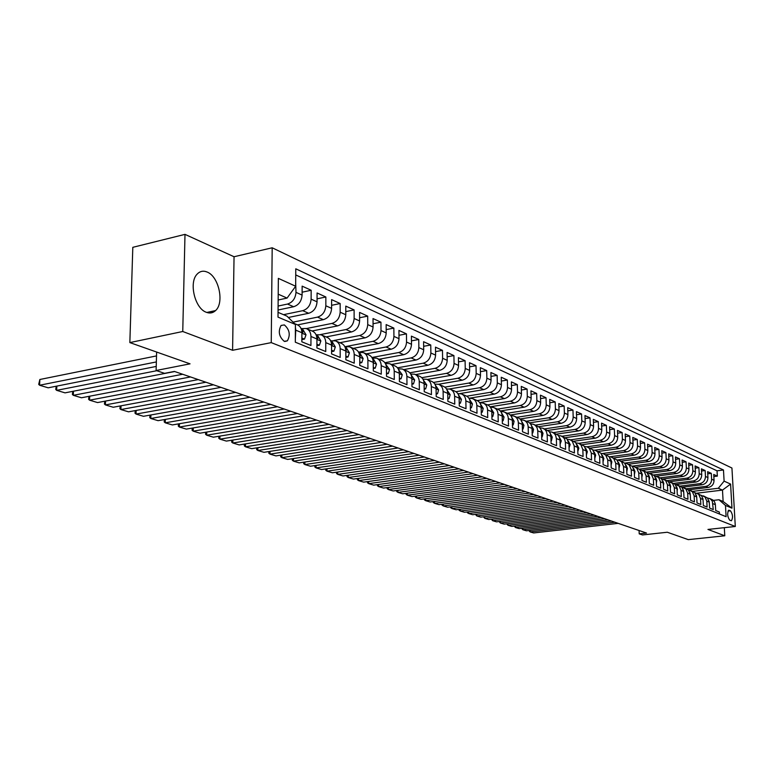 <?xml version="1.0" encoding="UTF-8"?>
<svg xmlns="http://www.w3.org/2000/svg" width="774" height="774" viewBox="0 0 774 774"><rect width="100%" height="100%" fill="white"/><g stroke="black" fill="none" stroke-linecap="round" stroke-linejoin="round"><path stroke-width="1.16" d="M206.339 312.29C209.851 313.615 212.918 313.044 215.549 310.587C224.566 302.866 218.81 276.357 207.132 272.042C203.32 270.474 200.002 271.152 197.196 274.073C188.575 282.346 194.893 308.565 206.339 312.29M284.222 341.315L287.377 340.831C290.598 334.929 289.592 329.618 284.358 324.925L281.088 325.438C277.953 331.436 278.998 336.729 284.222 341.315M184.996 234.367L132.809 247.322L129.848 342.592L182.751 331.504L232.587 350.283L271.248 342.621L272.187 247.786L234.048 256.745L184.996 234.367L182.751 331.504M271.248 342.621L735.3 526.484L731.933 468.018L272.187 247.786M735.3 526.484L707.949 529.435L724.774 535.782L724.319 527.665M724.774 535.782L688.25 539.633L667.314 532.241L642.449 534.95L639.218 533.857L646.513 533.054L174.402 371.433L164.552 373.349L156.116 370.494L190.046 363.838L129.848 342.592M295.329 339.147L295.765 330.159L301.899 332.714C301.763 328.631 300.157 325.96 297.081 324.693L294.594 323.648M284.716 341.469L286.322 341.16M301.899 332.714L301.841 341.808L310.935 345.514L310.964 336.487L316.934 338.964C316.798 334.939 315.192 332.288 312.135 331.04L306.891 328.824M316.934 338.964L316.905 347.942L325.748 351.551L325.767 342.64L331.572 345.059C331.427 341.073 329.83 338.461 326.792 337.212L321.703 335.065M331.572 345.059L331.572 353.921L340.183 357.433L340.173 348.629L345.833 350.99C345.678 347.052 344.091 344.469 341.073 343.23L336.129 341.141M345.833 350.99L345.843 359.746L354.231 363.17L354.211 354.473L359.726 356.766C359.562 352.876 357.985 350.312 354.985 349.084L350.177 347.062M359.794 356.785L359.755 365.415L367.931 368.753L367.892 360.162L373.262 362.396C373.097 358.556 371.52 356.021 368.54 354.792L363.877 352.828M373.262 362.377L373.31 370.94L381.272 374.19L381.214 365.705L386.458 367.882C386.284 364.09 384.717 361.584 381.756 360.365L377.219 358.449M386.458 367.882L386.516 376.328L394.285 379.502L394.218 371.104L399.326 373.232C399.142 369.479 397.584 367.002 394.643 365.792L390.231 363.935M399.326 373.232L399.403 381.582L406.979 384.678L406.892 376.377L411.874 378.457C411.691 374.742 410.133 372.284 407.211 371.085L402.925 369.285M411.874 378.457L411.962 386.71L419.363 389.719L419.256 381.524L424.123 383.546C423.929 379.879 422.391 377.451 419.479 376.261L415.309 374.5M424.123 383.546L424.229 391.712L431.437 394.653L431.331 386.545L436.072 388.519C435.878 384.891 434.34 382.482 431.457 381.301L427.393 379.589M436.072 388.519L436.197 396.588L443.241 399.461L443.115 391.441L447.749 393.376C447.546 389.786 446.017 387.406 443.154 386.226L439.197 384.562M447.749 393.376L447.875 401.348L454.754 404.154L454.619 396.23L459.146 398.107C458.943 394.566 457.415 392.205 454.57 391.034L450.72 389.419M459.146 398.107L459.282 406.002L466.006 408.74L465.851 400.903L470.282 402.741C470.07 399.229 468.551 396.898 465.725 395.737L461.972 394.159M470.282 402.741L470.428 410.549L476.997 413.229L476.832 405.47L481.157 407.269C480.944 403.796 479.435 401.483 476.629 400.332L472.972 398.784M481.157 407.269L481.322 414.99L487.736 417.602L487.562 409.93L491.79 411.691C491.577 408.256 490.077 405.963 487.281 404.821L483.721 403.312M491.79 411.691L491.964 419.324L498.233 421.888L498.059 414.293L502.191 416.015C501.968 412.619 500.478 410.346 497.701 409.204L494.228 407.743M502.191 416.015L502.365 423.572L508.499 426.068L508.315 418.56L512.349 420.243C512.127 416.876 510.646 414.632 507.889 413.5L504.503 412.068M512.349 420.243L512.543 427.722L518.541 430.17L518.348 422.73L522.295 424.375C522.073 421.046 520.592 418.821 517.854 417.699L514.555 416.306M522.295 424.375L522.498 431.776L528.361 434.166L528.158 426.813L532.028 428.419C531.796 425.129 530.325 422.923 527.607 421.801L524.385 420.446M532.028 428.419L532.231 435.752L537.978 438.094L537.756 430.808L541.548 432.385L541.094 429.909L539.546 427.374L534.012 424.5M541.548 432.385L541.761 439.632L547.382 441.925L547.16 434.717L550.865 436.255L550.188 433.247L548.872 431.292L543.425 428.467M550.865 436.255L551.088 443.434L556.583 445.679L556.361 438.539L559.989 440.048L559.312 437.068L558.006 435.133L552.646 432.347M559.989 440.048L560.221 447.159L565.601 449.355L565.368 442.293L568.919 443.763L566.945 438.897L561.672 436.149M568.919 443.763L569.161 450.807L574.434 452.954L574.192 445.959L577.675 447.411L575.701 442.583L570.515 439.874M577.675 447.411L577.917 454.377L583.083 456.486L582.832 449.559L586.247 450.971L584.283 446.192L579.175 443.531M586.247 450.971L586.499 457.869L591.559 459.94L591.307 453.08L594.645 454.464L592.691 449.733L587.669 447.101M594.645 454.464L594.896 461.304L599.86 463.326L599.608 456.525L602.878 457.889L600.934 453.196L595.99 450.603M602.878 457.889L603.139 464.661L608.006 466.645L607.735 459.911L610.947 461.246L609.012 456.592L604.136 454.038M610.947 461.246L611.218 467.951L615.988 469.895L615.717 463.229L618.861 464.535L616.936 459.93L612.137 457.415M618.861 464.535L619.132 471.182L623.815 473.088L623.534 466.48L626.621 467.767L624.705 463.2L619.974 460.714M626.621 467.767L626.901 474.346L631.487 476.223L631.207 469.673L634.235 470.931L632.329 466.403L627.666 463.955M634.235 470.931L634.516 477.452L639.014 479.29L638.734 472.798L641.704 474.036L639.808 469.547L635.212 467.128M641.704 474.036L641.985 480.499L646.406 482.299L646.116 475.875L649.028 477.084L647.141 472.633L642.614 470.244M649.028 477.084L649.318 483.489L653.653 485.259L653.362 478.883L656.217 480.074L654.34 475.662L649.87 473.311M656.217 480.074L656.516 486.43L660.764 488.162L660.474 481.844L663.279 483.015L661.412 478.632L657 476.31M663.279 483.015L663.579 489.303L667.749 491.006L667.449 484.747L670.207 485.888L668.349 481.554L664.005 479.261M670.207 485.888L670.507 492.129L674.609 493.802L674.309 487.601L677.008 488.723L675.16 484.418L670.874 482.154M677.008 488.723L677.318 494.905L681.343 496.55L681.033 490.397L683.694 491.5L681.846 487.233L677.618 484.998M683.694 491.5L684.003 497.634L687.96 499.249L687.651 493.144L690.253 494.228L688.425 490L684.255 487.784M690.253 494.228L690.572 500.314L694.452 501.891L694.143 495.844L696.706 496.908L694.878 492.709L690.766 490.532M696.706 496.908L697.016 502.945L700.838 504.493L700.518 498.495L703.044 499.549L701.563 495.747L697.161 493.222M703.044 499.549L703.353 505.528L707.107 507.057L706.788 501.107L709.265 502.132L707.455 498.001L703.44 495.873M709.265 502.132L709.584 508.063L713.27 509.573L712.312 501.184L710.377 498.92L707.359 497.905M688.299 489.884L708.249 487.446C711.954 486.604 713.88 484.224 714.044 480.296L713.725 474.472L717.343 476.126L713.841 476.561M686.528 488.742L705.801 486.382C709.516 485.54 711.451 483.14 711.616 479.203L711.296 473.359L707.736 473.814M711.296 473.359L707.62 471.676L707.939 477.558C707.775 481.515 705.83 483.914 702.105 484.766L682.146 487.223M676.07 484.495L695.845 482.038C699.59 481.176 701.554 478.748 701.728 474.762L701.408 468.831L705.153 470.544L701.525 471.008M669.733 481.738L689.479 479.261C693.252 478.39 695.226 475.942 695.4 471.917L695.091 465.938L698.893 467.68L695.207 468.164M663.212 478.942L682.997 476.436C686.799 475.555 688.783 473.078 688.966 469.025L688.657 462.997L692.527 464.768L688.773 465.261M656.526 476.107L676.399 473.562C680.23 472.672 682.233 470.176 682.416 466.083L682.107 460.008L686.054 461.807L682.223 462.31M649.686 473.224L669.684 470.64C673.535 469.731 675.557 467.215 675.75 463.084L675.441 456.95L679.456 458.788L675.557 459.311M642.701 470.282L662.844 467.66C666.724 466.741 668.765 464.197 668.959 460.027L668.659 453.845L672.741 455.722L668.775 456.254M635.599 467.293L655.888 464.623C659.787 463.694 661.847 461.12 662.041 456.921L661.751 450.691L665.911 452.587L661.867 453.138M628.372 464.245L648.796 461.527C652.724 460.588 654.794 457.995 654.998 453.757L654.707 447.469L658.945 449.404L654.823 449.965M621.009 461.149L641.569 458.382C645.526 457.424 647.615 454.802 647.828 450.526L647.538 444.179L651.853 446.163L647.654 446.743M613.501 457.985L634.206 455.17C638.202 454.203 640.301 451.561 640.514 447.246L640.233 440.841L644.626 442.854L640.35 443.454M605.858 454.764L626.708 451.9C630.723 450.923 632.842 448.252 633.064 443.899L632.784 437.436L637.273 439.487L632.9 440.106M598.07 451.484L619.065 448.572C623.109 447.575 625.247 444.876 625.469 440.483L625.199 433.962L629.765 436.052L625.315 436.691M590.136 448.146L611.266 445.176C615.349 444.16 617.497 441.441 617.729 437L617.459 430.421L622.122 432.55L617.575 433.208M582.048 444.731L603.323 441.712C607.426 440.687 609.602 437.929 609.835 433.45L609.573 426.813L614.324 428.989L609.689 429.667M573.805 441.257L595.225 438.181C599.357 437.136 601.543 434.359 601.795 429.831L601.533 423.136L606.371 425.352L601.64 426.048M565.349 437.716L586.953 434.572C591.123 433.517 593.329 430.712 593.581 426.145L593.329 419.373L598.273 421.637L593.435 422.362M556.699 434.108L578.526 430.905C582.716 429.831 584.941 426.987 585.202 422.381L584.96 415.551L590.001 417.854L585.067 418.599M547.837 430.431L569.916 427.151C574.144 426.058 576.388 423.194 576.659 418.531L576.417 411.642L581.564 413.993L576.524 414.758M538.762 426.687L561.14 423.32C565.397 422.217 567.661 419.315 567.932 414.612L567.7 407.646L572.954 410.056L567.806 410.849M529.484 422.865L552.172 419.411C556.458 418.289 558.741 415.357 559.031 410.607L558.799 403.573L564.159 406.031L558.905 406.853M519.983 418.976L543.019 415.425C547.344 414.284 549.646 411.313 549.937 406.524L549.714 399.423L555.19 401.929L549.821 402.77M510.25 414.999L533.673 411.352C538.027 410.191 540.349 407.192 540.649 402.345L540.436 395.175L546.018 397.73L540.533 398.61M500.294 410.955L524.124 407.192C528.507 406.011 530.848 402.973 531.158 398.078L530.954 390.831L536.663 393.453L531.051 394.363M490.097 406.814L514.362 402.935C518.783 401.735 521.154 398.668 521.463 393.724L521.27 386.4L527.104 389.07L521.366 390.019M479.648 402.596L504.396 398.591C508.847 397.372 511.237 394.266 511.556 389.274L511.372 381.872L517.332 384.601L511.459 385.578M469.77 398.155L494.199 394.14C498.688 392.911 501.097 389.767 501.426 384.717L501.252 377.248L507.347 380.034L501.339 381.05M459.998 393.56L483.779 389.603C488.297 388.345 490.735 385.162 491.074 380.063L490.9 372.507L497.14 375.361L490.987 376.416M449.452 388.954L473.117 384.959C477.674 383.681 480.132 380.46 480.48 375.303L480.325 367.669L486.701 370.582L480.402 371.675M438.49 384.262L462.213 380.198C466.809 378.902 469.286 375.642 469.644 370.427L469.499 362.716L476.02 365.696L469.576 366.828M427.18 379.483L451.058 375.342C455.683 374.016 458.189 370.717 458.556 365.444L458.421 357.646L465.097 360.703L458.498 361.874M415.561 374.606L439.642 370.359C444.305 369.014 446.821 365.676 447.208 360.345L447.082 352.46L453.922 355.585L447.159 356.804M403.689 369.604L427.945 365.26C432.647 363.896 435.191 360.51 435.588 355.121L435.481 347.149L442.476 350.351L435.539 351.619M391.528 364.477L415.977 360.045C420.708 358.652 423.281 355.227 423.697 349.771L423.591 341.711L430.76 344.991L423.649 346.307M379.076 359.233L403.709 354.695C408.478 353.273 411.081 349.809 411.507 344.285L411.41 336.139L418.753 339.496L411.468 340.87M366.325 353.863L391.141 349.219C395.949 347.768 398.571 344.256 399.007 338.673L398.939 330.421L406.456 333.865L398.978 335.297M353.254 348.358L378.254 343.608C383.101 342.127 385.752 338.567 386.207 332.917L386.149 324.577L393.86 328.099L386.178 329.598M339.854 342.708L365.047 337.851C369.933 336.342 372.613 332.733 373.078 327.015L373.029 318.569L380.943 322.187L373.058 323.745M326.115 336.922L351.502 331.94C356.427 330.401 359.126 326.744 359.61 320.958L359.581 312.415L367.689 316.131L359.6 317.756M312.019 330.991L337.599 325.883C342.563 324.316 345.301 320.6 345.794 314.747L345.784 306.107L354.105 309.91L345.784 311.612M297.584 324.896L323.339 319.662C328.34 318.066 331.098 314.302 331.611 308.371L331.62 299.625L340.163 303.534L331.611 305.304M288.325 317.485L308.691 313.276C313.731 311.651 316.527 307.829 317.05 301.821L317.079 292.969L325.854 296.984L317.059 298.841M278.059 310.006L293.646 306.727C298.735 305.062 301.55 301.183 302.092 295.107L302.141 286.138L311.158 290.26L302.112 292.204M215.211 310.896L208.69 312.057M310.964 336.487C310.829 332.433 309.232 329.782 306.165 328.515L301.105 328.611M325.767 342.64C325.622 338.635 324.025 336.013 320.978 334.765L316.092 334.813M340.173 348.629C340.028 344.682 338.432 342.079 335.403 340.841L330.682 340.86M354.211 354.473C354.057 350.564 352.47 347.99 349.461 346.762L344.894 346.742M367.892 360.162C367.727 356.301 366.15 353.757 363.161 352.528L358.739 352.48M381.214 365.705C381.05 361.893 379.473 359.368 376.503 358.149L372.236 358.072M394.218 371.104C394.043 367.34 392.476 364.844 389.525 363.635L385.384 363.528M406.892 376.377C406.708 372.652 405.15 370.185 402.219 368.985L398.213 368.859M419.256 381.524C419.073 377.838 417.525 375.4 414.612 374.2L410.723 374.055M431.331 386.545C431.137 382.898 429.599 380.489 426.706 379.299L422.923 379.125M443.115 391.441C442.912 387.842 441.383 385.452 438.51 384.272L434.843 384.078M454.619 396.23C454.415 392.67 452.887 390.299 450.033 389.128L446.472 388.916M465.851 400.903C465.648 397.381 464.129 395.03 461.294 393.869L457.831 393.637M476.832 405.47C476.629 401.987 475.11 399.665 472.295 398.504L468.938 398.262M487.562 409.93C487.349 406.485 485.849 404.183 483.053 403.031L479.774 402.78M490.397 407.192L493.56 407.463C496.347 408.604 497.837 410.878 498.059 414.293M209.057 312.967L209.077 312.222M730.462 510.811L728.74 510.23C727.038 513.385 727.366 516.703 729.727 520.196L731.43 520.757C733.133 517.632 732.814 514.313 730.462 510.811L727.986 511.092M278.04 312.348L286.941 316.131L295.416 324.461L295.31 342.205L726.109 516.693L725.47 505.441L718.959 499.752L713.396 500.401M295.416 324.461L278.001 317.127L278.35 278.369L295.668 286.245L295.774 268.801L723.477 469.992L724.106 481.128L730.588 484.079L731.972 508.17L725.47 505.441M278.098 306.049L287.512 304.056L293.646 306.727M283.516 314.679L302.721 310.684L308.691 313.276M293.056 322.139L317.524 317.127L323.339 319.662M306.301 328.573L331.94 323.416L337.599 325.883M320.407 334.591L345.978 329.54L351.502 331.94M333.904 340.512L359.668 335.5L365.047 337.851M344.875 346.704L373.01 341.315L378.254 343.608M358.565 352.16L386.023 346.994L391.141 349.219M371.897 357.491L398.716 352.528L403.709 354.695M384.862 362.716L411.1 357.927L415.977 360.045M397.497 367.814L423.194 363.19L427.945 365.26M409.794 372.797L434.998 368.337L439.642 370.359M421.782 377.683L446.521 373.358L451.058 375.342M433.459 382.462L457.782 378.273L462.213 380.198M444.837 387.135L468.783 383.072L473.117 384.959M455.925 391.712L479.541 387.755L483.779 389.603M466.732 396.191L490.058 392.341L494.199 394.14M477.248 400.584L500.343 396.82L504.396 398.591M487.485 404.889L510.405 401.203L514.362 402.935M497.479 409.107L520.244 405.499L524.124 407.192M507.28 413.239L529.871 409.698L533.673 411.352M516.868 417.283L539.304 413.809L543.019 415.425M526.262 421.24L548.534 417.825L552.172 419.411M535.463 425.11L557.57 421.772L561.14 423.32M544.47 428.902L566.423 425.632L569.916 427.151M553.304 432.627L575.101 429.406L578.526 430.905M561.953 436.275L583.606 433.111L586.953 434.572M570.448 439.845L591.936 436.749L595.225 438.181M578.778 443.347L600.102 440.309L603.323 441.712M586.895 446.792L608.112 443.802L611.266 445.176M594.79 450.178L615.969 447.217L619.065 448.572M602.443 453.506L623.67 450.574L626.708 451.9M609.728 456.805L631.226 453.874L634.206 455.17M617.033 460.027L638.637 457.105L641.569 458.382M624.637 463.123L645.922 460.278L648.796 461.527M632.087 466.171L653.062 463.394L655.888 464.623M639.382 469.16L660.077 466.451L662.844 467.66M646.532 472.101L666.965 469.45L669.684 470.64M653.546 474.994L673.728 472.401L676.399 473.562M660.416 477.829L680.365 475.294L682.997 476.436M667.149 480.625L686.896 478.139L689.479 479.261M673.738 483.373L693.311 480.935L695.845 482.038M680.201 486.082L699.609 483.682L702.105 484.766M717.343 476.126L717.043 470.805L295.736 274.925M287.512 304.056C292.62 302.373 295.445 298.474 295.997 292.359L295.687 283.178M311.158 290.26L311.119 299.161C310.587 305.198 307.781 309.039 302.721 310.684M325.854 296.984L325.835 305.778C325.312 311.738 322.545 315.521 317.524 317.127M340.163 303.534L340.163 312.212C339.66 318.104 336.922 321.839 331.94 323.416M354.105 309.91L354.124 318.491C353.641 324.306 350.922 327.992 345.978 329.54M367.689 316.131L367.727 324.606C367.263 330.353 364.573 333.981 359.668 335.5M380.943 322.187L380.992 330.575C380.537 336.245 377.876 339.834 373.01 341.315M393.86 328.099L393.927 336.39C393.482 341.992 390.851 345.533 386.023 346.994M406.456 333.865L406.543 342.06C406.118 347.603 403.506 351.086 398.716 352.528M418.753 339.496L418.85 347.594C418.434 353.07 415.851 356.514 411.1 357.927M430.76 344.991L430.866 352.992C430.46 358.41 427.906 361.806 423.194 363.19M442.476 350.351L442.593 358.265C442.206 363.625 439.671 366.982 434.998 368.337M453.922 355.585L454.057 363.412C453.67 368.714 451.165 372.033 446.521 373.358M465.097 360.703L465.242 368.443C464.874 373.687 462.388 376.957 457.782 378.273M476.02 365.696L476.174 373.368C475.817 378.544 473.359 381.776 468.783 383.072M486.701 370.582L486.865 378.167C486.517 383.294 484.079 386.487 479.541 387.755M497.14 375.361L497.314 382.869C496.976 387.938 494.557 391.093 490.058 392.341M507.347 380.034L507.531 387.464C507.202 392.476 504.812 395.601 500.343 396.82M517.332 384.601L517.525 391.954C517.206 396.917 514.836 400.003 510.405 401.203M527.104 389.07L527.307 396.346C526.997 401.261 524.646 404.309 520.244 405.499M536.663 393.453L536.875 400.651C536.576 405.518 534.244 408.527 529.871 409.698M546.018 397.73L546.241 404.86C545.951 409.678 543.638 412.658 539.304 413.809M555.19 401.929L555.413 408.982C555.132 413.751 552.839 416.702 548.534 417.825M564.159 406.031L564.391 413.026C564.12 417.737 561.847 420.659 557.57 421.772M572.954 410.056L573.186 416.973C572.915 421.646 570.67 424.529 566.423 425.632M581.564 413.993L581.806 420.853C581.545 425.477 579.31 428.332 575.101 429.406M590.001 417.854L590.252 424.645C589.991 429.231 587.776 432.047 583.606 433.111M598.273 421.637L598.525 428.37C598.283 432.908 596.077 435.694 591.936 436.749M606.371 425.352L606.642 432.018C606.4 436.507 604.223 439.274 600.102 440.309M614.324 428.989L614.595 435.588C614.363 440.048 612.195 442.776 608.112 443.802M622.122 432.55L622.393 439.1C622.161 443.512 620.022 446.221 615.969 447.217M629.765 436.052L630.046 442.534C629.823 446.908 627.695 449.588 623.67 450.574M637.273 439.487L637.553 445.911C637.331 450.245 635.222 452.896 631.226 453.874M644.626 442.854L644.916 449.22C644.703 453.516 642.614 456.147 638.637 457.105M651.853 446.163L652.143 452.471C651.94 456.728 649.86 459.33 645.922 460.278M658.945 449.404L659.245 455.663C659.042 459.882 656.981 462.455 653.062 463.394M665.911 452.587L666.201 458.788C666.008 462.968 663.966 465.522 660.077 466.451M672.741 455.722L673.041 461.865C672.858 466.016 670.826 468.541 666.965 469.45M679.456 458.788L679.766 464.884C679.572 468.996 677.56 471.501 673.728 472.401M686.054 461.807L686.354 467.854C686.18 471.927 684.177 474.404 680.365 475.294M692.527 464.768L692.836 470.766C692.662 474.801 690.679 477.258 686.896 478.139M698.893 467.68L699.203 473.63C699.038 477.635 697.064 480.064 693.311 480.935M705.153 470.544L705.462 476.445C705.298 480.412 703.343 482.821 699.609 483.682M719.433 513.994L719.327 512.04L715.708 510.559L715.331 504.164L714.499 501.755L712.815 499.946L709.623 498.475M718.959 499.752L723.129 501.523L722.49 490.097L718.32 488.259L724.106 481.128M697.026 493.164L722.49 490.097L730.588 484.079M692.73 491.364L718.32 488.259M156.619 352.035L156.116 370.494M639.072 530.509L639.218 533.857M278.147 300.002L287.077 298.087L278.205 294.168M717.043 470.805L723.477 469.992M701.138 495.302L704.969 496.956L706.788 501.107M694.82 492.651L698.699 494.315L700.518 498.495M688.376 489.952L692.304 491.635L694.143 495.844M681.826 487.204L685.803 488.897L687.651 493.144M675.151 484.408L679.185 486.111L681.033 490.397M668.359 481.563L672.451 483.276L674.309 487.601M661.441 478.671L665.582 480.393L667.449 484.747M654.398 475.72L658.597 477.452L660.474 481.844M647.219 472.711L651.476 474.452L653.362 478.883M639.904 469.654L644.22 471.405L646.116 475.875M632.455 466.529L634.612 466.877L636.828 468.299L638.734 472.798M624.86 463.355L627.066 463.694L629.301 465.126L631.207 469.673M617.11 460.114L619.364 460.453L621.619 461.894L623.534 466.48M609.215 456.805L611.528 457.153L613.792 458.605L615.717 463.229M601.166 453.438L603.526 453.787L605.8 455.247L607.735 459.911M592.952 450.004L595.37 450.342L597.663 451.822L599.608 456.525M584.564 446.501L587.04 446.84L589.353 448.32L591.307 453.08M576.02 442.931L578.555 443.26L580.877 444.76L582.832 449.559M567.284 439.284L569.887 439.613L572.218 441.122L574.192 445.959M558.373 435.559L561.044 435.888L563.395 437.407L564.691 439.322L565.368 442.293M549.279 431.757L552.007 432.086L554.378 433.614L555.684 435.549L556.361 438.539M539.981 427.877L542.787 428.196L545.167 429.734L546.483 431.699L547.16 434.717M530.49 423.92L533.363 424.229L535.337 425.381L537.079 427.761L537.756 430.808M520.786 419.866L523.737 420.176C526.455 421.288 527.936 423.504 528.158 426.813M510.879 415.735L513.897 416.025C516.635 417.157 518.125 419.392 518.348 422.73M500.739 411.507L503.845 411.797C506.602 412.929 508.092 415.183 508.315 418.56M295.668 286.245L287.077 298.087M295.407 327.286L295.765 330.159M723.129 501.523L731.972 508.17M232.587 350.283L234.048 256.745M715.437 505.732L715.253 503.69M618.184 523.359L533.663 532.947L530.074 531.883L530.035 530.393M614.846 522.218L530.074 531.883L528.806 530.538M709.332 503.39L709.1 500.991M611.479 521.066L526.465 530.8L522.827 529.716L522.789 528.197M608.093 519.905L522.827 529.716L521.55 528.342M703.111 500.991L702.84 498.262M604.668 518.735L519.161 528.613L515.465 527.51L515.416 525.962M601.224 517.554L515.465 527.51L514.188 526.107M696.794 498.562L696.484 495.495M597.741 516.364L511.73 526.397L507.967 525.265L507.928 523.698M594.229 515.155L507.967 525.265L506.689 523.843M690.35 496.086L690.002 492.699M590.688 513.946L504.174 524.133L500.352 522.992L500.314 521.386M587.118 512.727L500.352 522.992L499.075 521.531M683.8 493.56L683.413 489.855M583.519 511.488L496.502 521.84L492.612 520.679L492.574 519.044M579.89 510.25L492.612 520.679L491.335 519.19M677.124 490.997L677.424 489.129L676.699 486.972M576.224 508.992L488.694 519.509L484.737 518.328L484.698 516.655M572.537 507.734L484.737 518.328L483.46 516.8M670.332 488.384L670.671 486.324L669.868 484.04M568.803 506.457L480.751 517.129L476.726 515.929L476.687 514.226M565.049 505.17L476.726 515.929L475.449 514.371M663.405 485.724L663.792 483.469L662.912 481.07M561.247 503.864L472.672 514.72L468.58 513.491L468.541 511.749M557.425 502.558L468.58 513.491L467.322 512.698L467.312 511.904M656.362 483.005L656.778 480.557L655.83 478.042M553.565 501.233L464.448 512.262L460.288 511.014L460.259 509.244M549.666 499.898L460.288 511.014L459.03 510.211L459.021 509.398M649.173 480.248L649.638 477.587L648.612 474.965M545.738 498.553L456.089 509.756L451.852 508.499L451.822 506.68M541.771 497.198L451.852 508.499L450.603 507.686L450.584 506.835M641.849 477.432L642.372 474.559L641.259 471.84M537.766 495.824L447.585 507.212L443.27 505.925L443.241 504.077M533.721 494.441L443.27 505.925L442.022 505.122L442.002 504.232M634.39 474.559L634.961 471.482L633.771 468.657M529.648 493.048L438.926 504.629L434.533 503.313L434.504 501.426M525.536 491.645L434.533 503.313L433.285 502.5L433.276 501.581M626.785 471.608L627.404 468.347L626.137 465.416M521.386 490.223L430.102 501.987L425.642 500.652L425.613 498.727M517.187 488.781L425.642 500.652L424.394 499.84L424.384 498.882M619.026 468.415L619.703 465.145L618.358 462.117M512.959 487.339L421.133 499.307L416.586 497.953L416.557 495.97M508.692 485.878L416.586 497.953L415.338 497.131L415.328 496.134M611.102 465.164L611.847 461.885L610.425 458.759M504.377 484.398L411.991 496.579L407.356 495.196L407.337 493.173M500.033 482.908L407.356 495.196L406.118 494.373L406.108 493.338M603.033 461.846L603.846 458.556L602.327 455.335M495.641 481.409L402.683 493.793L397.971 492.38L397.952 490.319M491.2 479.89L397.971 492.38L396.733 491.558L396.723 490.484M594.79 458.46L595.67 455.16L594.084 451.842M486.72 478.351L393.202 490.958L388.393 489.526L388.384 487.417M482.202 476.803L388.393 489.526L387.164 488.694L387.155 487.581M586.392 455.006L587.34 451.697L585.666 448.291M477.635 475.246L383.546 488.075L378.65 486.604L378.631 484.447M473.03 473.669L378.65 486.604L377.422 485.772L377.412 484.621M577.81 451.474L578.846 448.165L577.075 444.663M468.376 472.072L373.707 485.134L368.714 483.634L368.705 481.428M463.674 470.466L368.714 483.634L367.486 482.802L367.486 481.602M569.054 447.875L570.167 444.557L568.309 440.967M458.924 468.841L363.674 482.134L358.585 480.606L358.585 478.351M454.135 467.196L358.585 480.606L357.365 479.774L357.365 478.526M560.124 444.199L561.305 440.88L559.36 437.194M449.288 465.542L353.447 479.077L348.261 477.519L348.261 475.207M444.402 463.868L348.261 477.519L347.052 476.687L347.052 475.381M550.991 440.445L551.475 440.648L552.268 437.117L550.227 433.353M439.458 462.175L343.027 475.962L337.735 474.375L337.735 472.005M434.466 460.462L337.735 474.375L336.535 473.533L336.535 472.179M541.674 436.613L542.216 436.836L543.029 433.285L540.9 429.425M429.425 458.74L332.394 472.779L327.005 471.173L327.005 468.744M424.336 456.999L327.005 471.173L325.806 470.321L325.806 468.918M541.684 436.913L542.216 436.836M532.144 432.695L532.754 432.947L533.596 429.357L531.37 425.419M419.189 455.228L321.558 469.537L316.053 467.893L316.063 465.406M413.993 453.448L316.053 467.893L314.863 467.041L314.863 465.58M532.154 433.043L532.754 432.947M522.411 428.699L523.098 428.98L523.959 425.352L521.637 421.327M408.74 451.658L310.5 466.229L304.888 464.555L304.898 462.01M403.428 449.839L304.888 464.555L303.698 463.703L303.708 462.184M522.421 429.077L523.098 428.98M512.465 424.607L513.22 424.916L514.11 421.259L511.682 417.147M398.059 448.001L299.219 462.862L293.491 461.149L293.501 458.537M392.641 446.143L293.491 461.149L292.311 460.288L292.32 458.711M512.475 425.032L513.22 424.916M502.297 420.427L503.119 420.766L504.038 417.08L501.513 412.881M387.164 444.266L287.705 459.417L281.852 457.666L281.881 454.986M381.621 442.37L281.852 457.666L280.681 456.815L280.701 455.17M502.307 420.892L503.119 420.766M491.896 416.151L492.806 416.518L493.744 412.803L491.113 408.517M376.029 440.454L275.95 455.905L269.981 454.115L270.01 451.368M370.369 438.519L269.981 454.115L268.82 453.254L268.839 451.552M491.906 416.664L492.806 416.518M481.254 411.778L482.241 412.184L483.218 408.42L480.48 404.057M364.651 436.565L263.953 452.316L257.858 450.497L257.887 447.672M358.865 434.582L257.858 450.497L256.707 449.636L256.726 447.856M481.264 412.339L482.241 412.184M470.369 407.298L471.443 407.743L472.45 403.951L469.605 399.5M353.021 432.579L251.695 448.649L245.474 446.792L245.513 443.889M347.11 430.557L245.474 446.792L244.332 445.93L244.352 444.083M470.379 407.917L471.443 407.743M459.224 402.722L460.395 403.196L461.43 399.374L458.469 394.837M341.141 428.515L239.185 444.915L232.819 443.009L232.868 440.029M335.094 426.445L232.819 443.009L231.697 442.148L231.726 440.222M459.117 397.488L459.069 396.985M459.243 403.389L460.395 403.196M447.827 398.029L449.084 398.552L450.158 394.682L447.072 390.057M328.979 424.355L226.395 441.093L219.893 439.148L219.951 436.091M322.806 422.236L219.893 439.148L218.781 438.278L218.819 436.275M447.73 392.969L447.604 391.857M447.836 398.755L449.084 398.552M436.149 393.231L437.503 393.792L438.606 389.883L435.404 385.171M316.556 420.098L213.334 437.184L206.687 435.201L206.755 432.056M310.229 417.931L206.687 435.201L205.584 434.33L205.652 432.24M436.072 388.238L435.878 386.719M436.159 394.014L437.503 393.792M424.181 388.306L425.642 388.916L426.784 384.968L423.446 380.16M303.834 415.744L199.973 433.188L193.19 431.157L193.258 427.925M297.371 413.529L193.19 431.157L192.097 430.286L192.204 428.109M424.123 383.362L423.881 381.505M424.191 389.158L425.642 388.916M411.932 383.275L413.5 383.914L414.671 379.937L411.207 375.032M290.821 411.284L186.321 429.106L179.384 427.035L179.462 423.707M284.203 409.02L179.384 427.035L178.301 426.155L178.455 423.881M411.874 378.322L411.584 376.193M411.942 384.185L413.5 383.914M399.365 378.109L401.048 378.796L402.267 374.78L398.649 369.769M277.508 406.727L172.36 424.936L165.259 422.817L165.346 419.392M270.726 404.405L165.259 422.817L164.204 421.936L164.398 419.556M399.326 373.165L398.997 370.775M399.374 379.096L401.048 378.796M386.487 372.816L388.287 373.552L389.545 369.498L385.791 364.38M263.876 402.064L158.08 420.669L150.814 418.492L150.92 414.97M256.929 399.684L150.814 418.492L149.769 417.612L150.011 415.125M386.681 367.785L386.081 365.241M386.497 373.871L388.287 373.552M373.291 367.389L375.206 368.172L376.503 364.07L373.532 359.242L372.594 358.855M249.905 397.275L143.471 416.296L136.04 414.071L136.147 410.443M242.794 394.846L136.04 414.071L135.005 413.2L135.286 410.597M373.571 362.319L372.855 359.581M373.291 368.521L375.206 368.172M359.746 361.816L361.787 362.658L363.132 358.517L360.142 353.631L359.059 353.176M235.596 392.379L128.523 411.826L120.908 409.552L121.034 405.808M228.32 389.883L120.908 409.552L119.902 408.672L120.222 405.953M360.133 356.717L359.281 353.795M359.746 363.035L361.787 362.658M345.843 356.098L348.019 356.998L349.403 352.818L346.413 347.884L345.175 347.362M220.938 387.368L113.217 407.25L105.419 404.918L105.554 401.058M213.479 384.804L105.419 404.918L104.432 404.038L104.8 401.203M345.833 350.98L346.5 349.974L345.359 347.874M345.843 357.404L348.019 356.998M331.572 350.235L333.894 351.193L335.326 346.965L332.317 341.973L330.914 341.392M205.913 382.221L97.543 402.567L89.561 400.177L89.707 396.201M198.26 379.599L89.561 400.177L88.594 399.297L89.01 396.327M331.572 345.03L332.201 345.069L332.356 344.072L331.069 341.808M331.572 351.628L333.894 351.193M316.914 344.207L319.391 345.223L320.871 340.957L317.853 335.916L316.276 335.258M190.51 376.948L81.483 397.768L73.317 395.321L73.472 391.209M182.654 374.258L73.317 395.321L72.369 394.44L72.824 391.334M316.934 338.906L317.679 339.002L317.824 338.015L316.402 335.597M316.914 345.707L319.391 345.223M301.87 338.015L304.492 339.099L306.02 334.784L302.992 329.685L301.241 328.95M174.701 371.53L65.035 392.853L56.666 390.348L56.841 386.1M156.774 370.717L56.666 390.348L55.738 389.457L56.25 386.216M301.899 332.607L302.76 332.781L302.905 331.794L301.338 329.221M301.86 339.622L304.492 339.099M156.222 366.431L48.181 387.813L39.6 385.239L39.851 379.492L38.7 384.359L39.6 385.239L156.348 361.932M156.512 355.914L39.851 379.492M705.801 486.382L708.249 487.446M711.616 479.203L714.044 480.296M295.997 292.359L302.092 295.107M311.119 299.161L317.05 301.821M325.835 305.778L331.611 308.371M340.163 312.212L345.794 314.747M354.124 318.491L359.61 320.958M367.727 324.606L373.078 327.015M380.992 330.575L386.207 332.917M393.927 336.39L399.007 338.673M406.543 342.06L411.507 344.285M418.85 347.594L423.697 349.771M430.866 352.992L435.588 355.121M442.593 358.265L447.208 360.345M454.057 363.412L458.556 365.444M465.242 368.443L469.644 370.427M476.174 373.368L480.48 375.303M486.865 378.167L491.074 380.063M497.314 382.869L501.426 384.717M507.531 387.464L511.556 389.274M517.525 391.954L521.463 393.724M527.307 396.346L531.158 398.078M536.875 400.651L540.649 402.345M546.241 404.86L549.937 406.524M555.413 408.982L559.031 410.607M564.391 413.026L567.932 414.612M573.186 416.973L576.659 418.531M581.806 420.853L585.202 422.381M590.252 424.645L593.581 426.145M598.525 428.37L601.795 429.831M606.642 432.018L609.835 433.45M614.595 435.588L617.729 437M622.393 439.1L625.469 440.483M630.046 442.534L633.064 443.899M637.553 445.911L640.514 447.246M644.916 449.22L647.828 450.526M652.143 452.471L654.998 453.757M659.245 455.663L662.041 456.921M666.201 458.788L668.959 460.027M673.041 461.865L675.75 463.084M679.766 464.884L682.416 466.083M686.354 467.854L688.966 469.025M692.836 470.766L695.4 471.917M699.203 473.63L701.728 474.762M705.462 476.445L707.939 477.558M712.951 503.671L715.379 504.677M728.498 510.347L729.166 510.269M656.236 480.412L656.768 480.635M649.047 477.423L649.628 477.664M641.714 474.375L642.352 474.646M634.254 471.279L634.941 471.56M626.64 468.115L627.385 468.425M618.881 464.893L619.684 465.222M610.967 461.604L611.837 461.962M602.888 458.247L603.826 458.634M594.655 454.831L595.661 455.238M586.257 451.339L587.331 451.784M577.685 447.778L578.826 448.252M568.929 444.141L570.148 444.644M559.999 440.425L561.295 440.967M550.875 436.633L552.249 437.204M541.558 432.763L543.009 433.372M532.038 428.806L533.576 429.454M522.305 424.771L523.94 425.448M512.359 420.64L514.091 421.356M502.2 416.412L504.019 417.167M491.8 412.097L493.725 412.89M481.167 407.675L483.199 408.517M470.282 403.157L472.43 404.047M459.156 398.533L461.41 399.461M447.749 393.792L450.129 394.779M436.081 388.945L438.577 389.98M424.133 383.981L426.755 385.065M411.884 378.892L414.641 380.034M399.326 373.678L402.238 374.877M386.458 368.327L389.516 369.595M373.262 362.842L376.474 364.177M373.213 361.429L373.726 361.332M359.726 357.22L363.093 358.623M359.678 355.837L360.287 355.73M345.833 351.444L349.374 352.915M345.794 350.109L346.5 349.974M331.572 345.523L335.287 347.071M331.543 344.227L332.356 344.072M316.934 339.438L320.833 341.063M316.914 338.199L317.824 338.015M301.889 333.188L305.982 334.89M301.879 331.998L302.905 331.794M206.803 312.464L215.549 310.587M284.484 341.411L287.377 340.831"/></g></svg>
